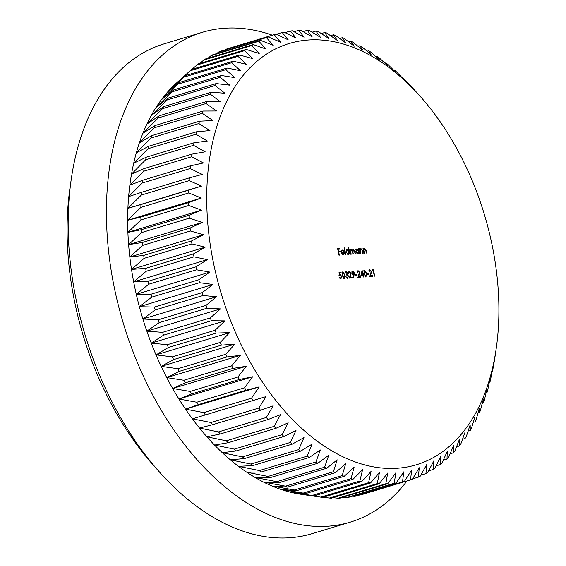 <?xml version="1.0" encoding="UTF-8"?>
<svg xmlns="http://www.w3.org/2000/svg" width="566" height="566" viewBox="0 0 566 566"><rect width="100%" height="100%" fill="white"/><g stroke="black" fill="none" stroke-linecap="round" stroke-linejoin="round"><path stroke-width="0.85" d="M397.926 468.195A220.025 137.382 73.2 0 0 496.163 348.925A220.025 137.382 73.2 0 0 419.739 95.831A220.025 137.382 73.2 0 0 307.699 40.044A220.025 137.382 73.2 0 0 213.863 264.803A220.025 137.382 73.2 0 0 397.926 468.195M333.091 497.634L337.973 498.229A232.817 145.37 73.2 0 0 339.904 498.165L387.731 483.725L395.846 472.794L394.219 483.223A232.817 145.37 -106.8 0 0 396.108 482.989L403.841 471.818L402.468 481.921A232.817 145.37 -106.8 0 0 404.315 481.525L411.659 470.134L410.52 479.89A232.817 145.37 -106.8 0 1 410.52 479.89A232.817 145.37 -106.8 0 0 412.324 479.324L419.279 467.749L418.359 477.131A232.817 145.37 -106.8 0 0 420.106 476.402L426.672 464.672L425.95 473.65A232.817 145.37 -106.8 0 0 427.634 472.766L433.811 460.908L433.266 469.469A232.817 145.37 -106.8 0 0 434.893 468.422L440.681 456.472L440.298 464.587A232.817 145.37 -106.8 0 0 441.848 463.384L447.253 451.385L447.006 459.033A232.817 145.37 -106.8 0 0 448.484 457.682L453.515 445.647L453.38 452.821A232.817 145.37 -106.8 0 0 454.781 451.314L459.429 439.294L459.394 445.966A232.817 145.37 -106.8 0 0 460.71 444.324L464.99 432.339L465.026 438.501A232.817 145.37 -106.8 0 0 466.25 436.719L470.176 424.804L470.261 430.436A232.817 145.37 -106.8 0 0 471.393 428.526L474.966 416.718L475.086 421.812A232.817 145.37 -106.8 0 0 476.126 419.774L479.352 408.1L479.48 412.649A232.817 145.37 -106.8 0 0 480.414 410.492L483.314 398.988L483.428 402.978A232.817 145.37 -106.8 0 0 484.263 400.707L486.845 389.401L486.916 392.825A232.817 145.37 -106.8 0 0 487.644 390.455L489.923 379.383L489.944 382.234A232.817 145.37 -106.8 0 0 490.559 379.772L492.554 368.954L492.484 371.239A232.817 145.37 -106.8 0 0 492.993 368.685L494.543 359.863A232.817 145.37 -106.8 0 0 494.925 357.323A232.817 145.37 -106.8 0 0 494.939 357.231M419.739 95.831L412.388 87.659A232.817 145.37 -106.8 0 0 410.583 85.714L404.379 79.318A232.817 145.37 -106.8 0 0 402.532 77.507L403.905 79.488L396.172 71.564A232.817 145.37 -106.8 0 0 394.283 69.887L395.91 72.384L387.795 64.411A232.817 145.37 -106.8 0 0 385.87 62.876L387.767 65.875L379.27 57.888A232.817 145.37 -106.8 0 0 377.317 56.494L379.496 59.982L370.631 52.015A232.817 145.37 -106.8 0 0 368.657 50.77L371.133 54.725L361.9 46.808A232.817 145.37 -106.8 0 0 359.905 45.719L362.7 50.126L353.113 42.287A232.817 145.37 -106.8 0 0 351.104 41.36L354.224 46.193L344.291 38.467A232.817 145.37 -106.8 0 0 342.281 37.703L345.734 42.938L335.461 35.361A232.817 145.37 -106.8 0 0 333.459 34.752L337.258 40.377L326.66 32.977A232.817 145.37 -106.8 0 0 324.665 32.538L328.825 38.516L317.915 31.321A232.817 145.37 -106.8 0 0 315.934 31.052L320.462 37.356L309.248 30.408A232.817 145.37 -106.8 0 0 307.296 30.302L312.191 36.91L300.695 30.231A232.817 145.37 -106.8 0 0 298.77 30.295L304.048 37.179L292.282 30.79A232.817 145.37 -106.8 0 0 290.393 31.024L296.046 38.155L284.033 32.092A232.817 145.37 -106.8 0 0 282.186 32.488L288.228 39.839L275.975 34.123A232.817 145.37 -106.8 0 1 275.975 34.123A232.817 145.37 -106.8 0 0 274.177 34.689L280.609 42.224L268.142 36.882A232.817 145.37 -106.8 0 0 266.395 37.611L273.215 45.301L260.551 40.363A232.817 145.37 -106.8 0 0 258.86 41.254L266.077 49.065L253.228 44.544A232.817 145.37 -106.8 0 0 251.608 45.598L259.207 53.494L246.203 49.426A232.817 145.37 -106.8 0 0 244.646 50.629L252.634 58.588L239.489 54.98A232.817 145.37 -106.8 0 0 238.01 56.338L246.38 64.319L233.121 61.192A232.817 145.37 -106.8 0 0 231.72 62.699L240.458 70.679L227.108 68.047A232.817 145.37 -106.8 0 0 225.792 69.689L234.897 77.634L221.476 75.519A232.817 145.37 -106.8 0 0 220.245 77.294L229.718 85.169L216.233 83.577A232.817 145.37 -106.8 0 0 215.101 85.487L224.921 93.256L211.415 92.201A232.817 145.37 -106.8 0 0 210.375 94.239L220.535 101.866L207.022 101.371A232.817 145.37 -106.8 0 0 206.081 103.521L216.573 110.986L203.074 111.042A232.817 145.37 -106.8 0 0 202.239 113.306L213.042 120.565L199.579 121.188A232.817 145.37 -106.8 0 0 198.85 123.558L209.965 130.59L196.558 131.779A232.817 145.37 -106.8 0 0 195.935 134.248L207.34 141.019L194.011 142.781A232.817 145.37 -106.8 0 0 193.501 145.335L205.182 151.822L191.959 154.15A232.817 145.37 -106.8 0 0 191.556 156.782L203.491 162.958L190.395 165.859A232.817 145.37 -106.8 0 0 190.105 168.562L202.281 174.392L189.327 177.865A232.817 145.37 -106.8 0 0 189.157 180.632L201.553 186.094L188.761 190.126A232.817 145.37 -106.8 0 0 188.704 192.942L201.305 198.022L188.704 202.607A232.817 145.37 -106.8 0 0 188.761 205.472L201.546 210.127L189.15 215.264A232.817 145.37 -106.8 0 0 189.32 218.165L202.274 222.388L190.098 228.063A232.817 145.37 -106.8 0 0 190.381 230.985L203.477 234.749L191.541 240.953A232.817 145.37 -106.8 0 0 191.945 243.889L205.161 247.179L193.487 253.893A232.817 145.37 -106.8 0 0 193.996 256.837L207.319 259.631L195.914 266.841A232.817 145.37 -106.8 0 0 196.536 269.784L209.944 272.076L198.829 279.76A232.817 145.37 -106.8 0 0 199.557 282.689L213.021 284.457L202.211 292.608A232.817 145.37 -106.8 0 0 203.038 295.516L216.545 296.747L206.052 305.336A232.817 145.37 -106.8 0 0 206.986 308.208L220.507 308.895L210.34 317.908A232.817 145.37 -106.8 0 0 211.373 320.738L224.886 320.872L215.066 330.282A232.817 145.37 -106.8 0 0 216.198 333.063L229.676 332.631L220.202 342.416A232.817 145.37 -106.8 0 0 221.426 345.14L234.855 344.142L225.749 354.274A232.817 145.37 -106.8 0 0 227.058 356.927L240.416 355.356L231.671 365.813A232.817 145.37 -106.8 0 0 233.072 368.388L246.33 366.244L237.961 376.991A232.817 145.37 -106.8 0 0 239.439 379.482L252.585 376.772L244.597 387.788A232.817 145.37 -106.8 0 0 246.146 390.179L259.157 386.903L251.552 398.153A232.817 145.37 -106.8 0 0 253.172 400.445L266.02 396.596L258.804 408.058A232.817 145.37 -106.8 0 0 260.494 410.237L273.159 405.836L266.331 417.467A232.817 145.37 -106.8 0 0 268.079 419.533L280.552 414.581L274.114 426.354A232.817 145.37 -106.8 0 0 275.918 428.299L288.172 422.802L282.123 434.695A232.817 145.37 -106.8 0 0 283.969 436.506L295.99 430.485L290.323 442.449A232.817 145.37 -106.8 0 0 292.219 444.133L303.984 437.589L298.707 449.602A232.817 145.37 -106.8 0 0 300.631 451.144L312.128 444.098L307.225 456.125A232.817 145.37 -106.8 0 0 309.185 457.519L320.391 449.984L315.87 461.998A232.817 145.37 -106.8 0 0 317.844 463.243L328.761 455.241L324.594 467.205A232.817 145.37 -106.8 0 0 326.589 468.294L337.195 459.847L333.388 471.726A232.817 145.37 -106.8 0 0 335.39 472.66L345.67 463.78L342.211 475.546A232.817 145.37 -106.8 0 0 344.22 476.317L354.153 467.035L351.04 478.652A232.817 145.37 -106.8 0 0 353.043 479.26L362.629 469.596L359.842 481.036A232.817 145.37 -106.8 0 0 361.83 481.475L371.063 471.457L368.586 482.692A232.817 145.37 -106.8 0 0 370.56 482.961L379.432 472.617L377.246 483.605A232.817 145.37 -106.8 0 0 379.206 483.711L387.696 473.063L385.8 483.788A232.817 145.37 -106.8 0 0 387.731 483.725M272.402 35.205A255.839 159.746 73.2 0 0 223.839 28.3A255.839 159.746 73.2 0 0 202.345 32.304L164.083 43.858A255.839 159.746 73.2 0 0 71.351 178.538A255.839 159.746 73.2 0 0 160.206 472.836A255.839 159.746 73.2 0 0 290.485 537.7A255.839 159.746 73.2 0 0 311.979 533.696L350.241 522.142A255.839 159.746 73.2 0 0 406.989 480.958M202.345 32.304A255.839 159.746 73.2 0 0 118.676 306.595A255.839 159.746 73.2 0 0 328.747 526.147A255.839 159.746 73.2 0 0 350.241 522.142M362.891 275.515L360.867 275.67L362.099 270.258L363.131 274.814L363.627 274.772L363.768 275.451L363.28 275.486L363.598 277.007L363.216 277.036L362.891 275.515M349.604 271.906L348.55 273.534L349.484 271.227L351.189 273.088L350.121 277.354L352.109 277.206L352.25 277.878L349.349 278.104L350.814 273.166L349.604 271.906L348.493 272.225M346.222 272.168L345.154 273.279L346.074 271.489L347.68 273.102L347.467 274.496L348.55 276.173L347.524 278.415L345.685 276.583L347.382 277.736L348.182 276.265L346.569 274.97L346.427 274.298L347.298 273.13L346.222 272.168L345.111 272.479M347.595 277.701L346.505 278.019L347.595 277.701L347.227 278.401M344.984 275.097L344.234 278.67L342.076 275.317L342.777 271.744L344.984 275.097L344.616 275.203M353.439 249.698L352.943 252.21L353.333 254.077L352.951 254.106L352.434 251.665L351.302 249.861L350.771 252.217L351.196 254.24L350.814 254.275L349.802 249.457L350.361 250.264L351.245 249.266L352.484 250.349L353.382 249.097L354.924 251.311L355.469 253.915L355.087 253.943L354.542 251.332L353.439 249.698L352.342 250.009M351.302 249.861L350.213 250.172M348.734 250.49L348.132 247.618L348.514 247.583L349.937 254.339L349.378 253.54L348.295 254.551L346.137 252.174L347.255 249.571L348.366 250.604M339.359 255.153L338.977 255.181L337.591 248.594L339.671 248.439L339.812 249.111L338.114 249.245L338.539 251.269L340.237 251.141L340.385 251.813L338.68 251.948L339.359 255.153M342.197 254.608L343.958 253.257L344.361 253.504L343.194 254.948L341.1 252.585L341.121 250.95L342.154 249.96L343.612 250.816L344.305 252.457L341.51 252.669L343.208 254.325L342.43 254.537M345.883 254.65L345.501 254.679L344.071 247.929L344.461 247.894L345.883 254.65M358.32 249.712L358.129 248.821L358.511 248.792L359.53 253.603L358.971 252.797L357.889 253.816L355.731 251.438L356.849 248.835L358.32 249.712L357.917 249.832M361.002 249.111L360.209 250.469L360.79 253.504L360.408 253.533L359.389 248.722L359.955 249.564L360.945 248.516L362.629 250.865L363.146 253.327L362.764 253.356L362.007 250.002L361.002 249.111L359.898 249.429M364.617 248.835L363.825 250.193L364.405 253.228L364.023 253.257L363.011 248.446L363.577 249.281L364.561 248.241L366.244 250.589L366.761 253.044L366.379 253.073L365.629 249.719L364.617 248.835L363.521 249.153M339.961 278.507L340.76 278.246L341.489 276.498L340.152 275.118L339.282 275.529L339.027 272.204L340.782 272.069L340.923 272.741L339.466 272.854L339.6 274.609L340.081 274.439L341.878 276.491L340.881 278.925L339.183 277.17L340.916 278.217L340.102 278.444M340.088 275.126L339.218 274.722L339.699 274.552M340.152 275.118L338.977 275.451M354.38 272.911L353.601 277.948L353.226 277.644L353.849 274.871L351.691 273.109L352.625 270.987L354.38 272.911L354.012 273.017M357.104 275.274L355.462 275.401L355.321 274.729L356.962 274.602L357.104 275.274M358.158 271.248L357.104 272.876L358.03 270.569L359.735 272.43L358.667 276.696L360.662 276.548L360.804 277.22L357.896 277.446L359.36 272.508L358.158 271.248L357.04 271.567M366.683 273.428L365.94 277L363.782 273.647L364.483 270.074L366.683 273.428L366.315 273.534M368.947 274.361L367.299 274.489L367.157 273.817L368.799 273.689L368.947 274.361M369.994 270.336L368.94 271.963L369.867 269.657L371.572 271.517L370.511 275.791L372.499 275.635L372.64 276.314L369.732 276.533L371.204 271.602L369.994 270.336L368.876 270.654M373.093 270.272L372.435 270.322L372.541 269.628L373.334 269.565L374.72 276.151L374.338 276.18L373.093 270.272M294.016 31.731L298.77 30.295M303.043 31.59L307.296 30.302M312.142 32.198L315.934 31.052M321.304 33.55L324.665 32.538M330.502 35.651L333.459 34.752M339.699 38.481L342.281 37.703M348.882 42.033L351.104 41.36M358.023 46.292L359.905 45.719M367.086 51.244L368.657 50.77M376.05 56.876L377.317 56.494M384.894 63.166L385.87 62.876M393.589 70.092L394.283 69.887M402.101 77.634L402.532 77.507M492.116 371.346L492.484 371.239M489.307 382.425L489.944 382.234M486.01 393.101L486.916 392.825M482.232 403.339L483.428 402.978M477.98 413.102L479.48 412.649M473.268 422.356L475.086 421.812M468.117 431.087L470.261 430.436M462.528 439.251L465.026 438.501M456.521 446.836L459.394 445.966M450.112 453.805L453.38 452.821M443.312 460.151L447.006 459.033M436.145 465.839L440.298 464.587M428.625 470.87L433.266 469.469M420.771 475.214L425.95 473.65M412.6 478.871L418.359 477.131M362.063 494.281L362.693 494.33A232.817 145.37 73.2 0 0 362.714 494.323A232.817 145.37 73.2 0 0 362.735 494.316M362.693 494.33L410.52 479.89L362.714 494.323M352.484 496.163L354.641 496.361A232.817 145.37 73.2 0 0 356.488 495.965L404.315 481.525M354.641 496.361L402.468 481.921M342.819 497.281L346.392 497.663A232.817 145.37 73.2 0 0 348.281 497.436L396.108 482.989M346.392 497.663L394.219 483.223M337.973 498.229L385.8 483.788M323.306 497.231L329.426 498.045A232.817 145.37 73.2 0 0 331.379 498.151L379.206 483.711M329.426 498.045L377.246 483.605M321.092 497.181L300.971 494.274A223.86 139.781 73.2 0 1 297.412 493.693L314.003 495.915A232.817 145.37 73.2 0 1 312.015 495.476L288.978 491.833A223.86 139.781 73.2 0 0 297.412 493.693L320.759 497.132A232.817 145.37 73.2 0 0 321.092 497.181A232.817 145.37 73.2 0 0 322.733 497.401L370.56 482.961M320.759 497.132L368.586 482.692M314.003 495.915L361.83 481.475M312.015 495.476L359.842 481.036M305.215 493.701A232.817 145.37 73.2 0 1 303.213 493.092L280.503 489.272A223.86 139.781 73.2 0 0 288.978 491.833L305.215 493.701L353.043 479.26M303.213 493.092L351.04 478.652M296.393 490.757A232.817 145.37 73.2 0 1 294.384 489.986L272.013 486.017A223.86 139.781 73.2 0 0 280.503 489.272L296.393 490.757L344.22 476.317M294.384 489.986L342.211 475.546M287.563 487.1A232.817 145.37 73.2 0 1 285.561 486.166L263.537 482.083A223.86 139.781 73.2 0 0 272.013 486.017L287.563 487.1L335.39 472.66M285.561 486.166L333.388 471.726M278.762 482.734A232.817 145.37 73.2 0 1 276.767 481.645L255.103 477.485A223.86 139.781 73.2 0 0 263.537 482.083L278.762 482.734L326.589 468.294M276.767 481.645L324.594 467.205M270.017 477.683A232.817 145.37 73.2 0 1 268.043 476.438L246.741 472.228A223.86 139.781 73.2 0 0 255.103 477.485L270.017 477.683L317.844 463.243M268.043 476.438L315.87 461.998M261.358 471.959A232.817 145.37 73.2 0 1 259.398 470.565L238.477 466.334A223.86 139.781 73.2 0 0 246.741 472.228L261.358 471.959L309.185 457.519M259.398 470.565L307.225 456.125M252.804 465.585A232.817 145.37 73.2 0 1 250.88 464.042L230.327 459.825A223.86 139.781 73.2 0 0 238.477 466.334L252.804 465.585L300.631 451.144M250.88 464.042L298.707 449.602M244.392 458.573A232.817 145.37 73.2 0 1 242.496 456.889L222.332 452.722A223.86 139.781 73.2 0 0 230.327 459.825L244.392 458.573L292.219 444.133M242.496 456.889L290.323 442.449M236.142 450.946A232.817 145.37 73.2 0 1 234.296 449.135L214.514 445.046A223.86 139.781 73.2 0 0 222.332 452.722L236.142 450.946L283.969 436.506M234.296 449.135L282.123 434.695M228.091 442.739A232.817 145.37 73.2 0 1 226.287 440.794L206.901 436.818A223.86 139.781 73.2 0 0 214.514 445.046L228.091 442.739L275.918 428.299M226.287 440.794L274.114 426.354M220.252 433.973A232.817 145.37 73.2 0 1 218.504 431.908L199.508 428.073A223.86 139.781 73.2 0 0 206.901 436.818L220.252 433.973L268.079 419.533M218.504 431.908L266.331 417.467M212.667 424.677A232.817 145.37 73.2 0 1 210.976 422.498L192.369 418.84A223.86 139.781 73.2 0 0 199.508 428.073L212.667 424.677L260.494 410.237M210.976 422.498L258.804 408.058M205.345 414.885A232.817 145.37 73.2 0 1 203.725 412.593L185.499 409.14A223.86 139.781 73.2 0 0 192.369 418.84L253.172 400.445M203.725 412.593L251.552 398.153M198.319 404.619A232.817 145.37 73.2 0 1 196.77 402.228L178.934 399.009A223.86 139.781 73.2 0 0 185.499 409.14L198.319 404.619L246.146 390.179M196.77 402.228L244.597 387.788M191.612 393.922A232.817 145.37 73.2 0 1 190.134 391.431L172.68 388.481A223.86 139.781 73.2 0 0 178.934 399.009L191.612 393.922L239.439 379.482M190.134 391.431L237.961 376.991M185.245 382.828A232.817 145.37 73.2 0 1 183.844 380.253L166.765 377.593A223.86 139.781 73.2 0 0 172.68 388.481L185.245 382.828L233.072 368.388M183.844 380.253L231.671 365.813M179.231 371.367A232.817 145.37 73.2 0 1 177.922 368.714L161.204 366.379A223.86 139.781 73.2 0 0 166.765 377.593L179.231 371.367L227.058 356.927M177.922 368.714L225.749 354.274M173.606 359.58A232.817 145.37 73.2 0 1 172.375 356.856L156.025 354.868A223.86 139.781 73.2 0 0 161.204 366.379L173.606 359.58L221.426 345.14M172.375 356.856L220.202 342.416M168.371 347.503A232.817 145.37 73.2 0 1 167.239 344.722L151.235 343.109A223.86 139.781 73.2 0 0 156.025 354.868L168.371 347.503L216.198 333.063M167.239 344.722L215.066 330.282M163.553 335.178A232.817 145.37 73.2 0 1 162.513 332.348L146.849 331.131A223.86 139.781 73.2 0 0 151.235 343.109L163.553 335.178L211.373 320.738M162.513 332.348L210.34 317.908M159.159 322.648A232.817 145.37 73.2 0 1 158.225 319.776L142.894 318.983A223.86 139.781 73.2 0 0 146.849 331.131L159.159 322.648L206.986 308.208M158.225 319.776L206.052 305.336M155.218 309.956A232.817 145.37 73.2 0 1 154.384 307.048L139.363 306.694A223.86 139.781 73.2 0 0 142.894 318.983L155.218 309.956L203.038 295.516M154.384 307.048L202.211 292.608M151.73 297.129A232.817 145.37 73.2 0 1 151.002 294.207L136.286 294.313A223.86 139.781 73.2 0 0 139.363 306.694L151.73 297.129L199.557 282.689M151.002 294.207L198.829 279.76M148.709 284.224A232.817 145.37 73.2 0 1 148.087 281.281L133.668 281.875A223.86 139.781 73.2 0 0 136.286 294.313L148.709 284.224L196.536 269.784M148.087 281.281L195.914 266.841M146.169 271.277A232.817 145.37 73.2 0 1 145.66 268.334L131.51 269.416A223.86 139.781 73.2 0 0 133.668 281.875L146.169 271.277L193.996 256.837M145.66 268.334L193.487 253.893M144.118 258.329A232.817 145.37 73.2 0 1 143.714 255.393L129.826 256.985A223.86 139.781 73.2 0 0 131.51 269.416L144.118 258.329L191.945 243.889M143.714 255.393L191.541 240.953M142.554 245.425A232.817 145.37 73.2 0 1 142.271 242.503L128.624 244.625A223.86 139.781 73.2 0 0 129.826 256.985L142.554 245.425L190.381 230.985M142.271 242.503L190.098 228.063M141.493 232.605A232.817 145.37 73.2 0 1 141.323 229.704L127.895 232.371A223.86 139.781 73.2 0 0 128.624 244.625L141.493 232.605L189.32 218.165M141.323 229.704L189.15 215.264M140.934 219.912A232.817 145.37 73.2 0 1 140.877 217.047L127.654 220.259A223.86 139.781 73.2 0 0 127.895 232.371L140.934 219.912L188.761 205.472M140.877 217.047L188.704 202.607M140.877 207.389A232.817 145.37 73.2 0 1 140.934 204.567L127.902 208.33A223.86 139.781 73.2 0 0 127.654 220.259L140.877 207.389L188.704 192.942M140.934 204.567L188.761 190.126M141.33 195.072A232.817 145.37 73.2 0 1 141.5 192.306L128.631 196.635A223.86 139.781 73.2 0 0 127.902 208.33L141.33 195.072L189.157 180.632M141.5 192.306L189.327 177.865M142.278 183.002A232.817 145.37 73.2 0 1 142.568 180.299L129.84 185.195A223.86 139.781 73.2 0 0 128.631 196.635L142.278 183.002L190.105 168.562M142.568 180.299L190.395 165.859M143.729 171.222A232.817 145.37 73.2 0 1 144.132 168.59L131.524 174.059A223.86 139.781 73.2 0 0 129.84 185.195L143.729 171.222L191.556 156.782M144.132 168.59L191.959 154.15M145.674 159.775A232.817 145.37 73.2 0 1 146.184 157.221L133.689 163.256A223.86 139.781 73.2 0 0 131.524 174.059L145.674 159.775L193.501 145.335M146.184 157.221L194.011 142.781M148.108 148.688A232.817 145.37 73.2 0 1 148.731 146.219L136.314 152.827A223.86 139.781 73.2 0 0 133.689 163.256L148.108 148.688L195.935 134.248M148.731 146.219L196.558 131.779M151.023 137.998A232.817 145.37 73.2 0 1 151.752 135.628L139.392 142.809A223.86 139.781 73.2 0 0 136.314 152.827L151.023 137.998L198.85 123.558M151.752 135.628L199.579 121.188M154.412 127.746A232.817 145.37 73.2 0 1 155.247 125.482L142.922 133.222A223.86 139.781 73.2 0 0 139.392 142.809L154.412 127.746L202.239 113.306M155.247 125.482L203.074 111.042M158.254 117.961A232.817 145.37 73.2 0 1 159.195 115.811L146.884 124.11A223.86 139.781 73.2 0 0 142.922 133.222L158.254 117.961L206.081 103.521M159.195 115.811L207.022 101.371M162.548 108.679A232.817 145.37 73.2 0 1 163.588 106.641L151.271 115.492A223.86 139.781 73.2 0 0 146.884 124.11L162.548 108.679L210.375 94.239M163.588 106.641L211.415 92.201M167.274 99.927A232.817 145.37 73.2 0 1 168.406 98.017L156.06 107.406A223.86 139.781 73.2 0 0 151.271 115.492L167.274 99.927L215.101 85.487M168.406 98.017L216.233 83.577M172.418 91.734A232.817 145.37 73.2 0 1 173.649 89.959L161.246 99.871A223.86 139.781 73.2 0 0 156.06 107.406L172.418 91.734L220.245 77.294M173.649 89.959L221.476 75.519M177.965 84.129A232.817 145.37 73.2 0 1 179.281 82.487L166.807 92.916A223.86 139.781 73.2 0 0 161.246 99.871L177.965 84.129L225.792 69.689M179.281 82.487L227.108 68.047M183.893 77.139A232.817 145.37 73.2 0 1 185.294 75.632L172.729 86.563A223.86 139.781 73.2 0 0 166.807 92.916L183.893 77.139L231.72 62.699M185.294 75.632L233.121 61.192M190.183 70.778A232.817 145.37 73.2 0 1 191.669 69.42L176.734 82.785A223.86 139.781 73.2 0 0 172.729 86.563L190.183 70.778L238.01 56.338M191.669 69.42L239.489 54.98M191.994 69.321L196.819 65.069L244.646 50.629M246.203 49.426L198.376 63.866A232.817 145.37 73.2 0 0 196.819 65.069M199.833 63.427L203.781 60.038L251.608 45.598M253.228 44.544L205.401 58.991A232.817 145.37 73.2 0 0 203.781 60.038M208.047 58.192L211.033 55.694L258.86 41.254M260.551 40.363L212.724 54.803A232.817 145.37 73.2 0 0 211.033 55.694M216.636 53.621L218.568 52.051L266.395 37.611M268.142 36.882L220.315 51.322A232.817 145.37 73.2 0 0 218.568 52.051M225.579 49.737L274.177 34.689M275.932 34.137L228.155 48.563A232.817 145.37 73.2 0 0 228.126 48.57A232.817 145.37 73.2 0 0 226.35 49.129M276.286 34.271L282.186 32.488M160.206 472.836L154.532 466.518A243.047 151.759 -106.8 0 1 70.12 186.943L71.351 178.538M285.094 32.623L290.393 31.024M127.902 208.33L201.553 186.094M127.654 220.259L201.305 198.022M127.895 232.371L201.546 210.127M128.624 244.625L202.274 222.388M129.826 256.985L203.477 234.749M131.51 269.416L205.161 247.179M133.668 281.875L207.319 259.631M136.286 294.313L209.944 272.076M139.363 306.694L213.021 284.457M142.894 318.983L216.545 296.747M146.849 331.131L220.507 308.895M151.235 343.109L224.886 320.872M156.025 354.868L229.676 332.631M161.204 366.379L234.855 344.142M166.765 377.593L240.416 355.356M172.68 388.481L246.33 366.244M178.934 399.009L252.585 376.772M185.499 409.14L259.157 386.903M192.369 418.84L266.02 396.596M337.633 248.807L339.671 248.439M338.716 248.729L338.815 249.189M337.746 249.351L338.114 249.245M338.178 251.382L338.539 251.269M338.199 251.509L340.237 251.141M339.282 251.431L339.381 251.891M338.319 252.054L338.68 251.948M343.852 253.66L344.361 253.504M343.3 254.29L342.925 254.941M341.489 250.264L342.161 250.575M343.215 250.936L343.612 250.816M343.166 252.089L343.3 252.535M341.149 252.783L341.51 252.669M341.057 252.323L343.795 251.898L342.303 250.554L340.633 251.354M341.036 252.195L343.795 251.898M341.057 251.226L341.588 251.063L341.425 252.075M342.303 250.554L341.588 251.063M344.093 248.007L344.461 247.894M348.147 247.696L348.514 247.583M348.677 253.745L349.378 253.54M347.319 254.219L348.373 253.922L348.019 254.544M346.59 249.875L347.241 250.186M346.159 252.259L348.182 253.957L349.045 251.976L347.39 250.158L346.243 250.483M347.39 250.158L346.526 252.153M349.816 249.542L350.184 249.429M349.993 250.377L350.361 250.264M350.623 249.599L351.083 249.91M352.102 250.462L352.484 250.349M352.795 249.443L353.219 249.748M352.561 249.96L353.191 249.769M350.396 250.137L351.062 249.931M358.151 248.899L358.511 248.792M358.271 253.009L358.971 252.797M357.981 253.179L357.613 253.801M356.184 249.132L356.856 249.443M356.913 253.483L357.776 253.221L358.639 251.233L356.976 249.422L355.83 249.748M355.752 251.523L357.967 253.186L357.005 253.476M356.976 249.422L356.113 251.41M359.41 248.807L359.778 248.693M359.594 249.67L359.955 249.564M360.301 248.835L360.818 249.153M359.785 250.596L360.209 250.469M363.025 248.524L363.393 248.417M363.209 249.394L363.577 249.281M363.924 248.559L364.44 248.87M363.4 250.321L363.825 250.193M339.041 272.416L340.782 272.069M339.826 272.359L339.918 272.819M339.084 272.975L339.466 272.854M341.51 276.604L341.878 276.491M340.937 278.21L340.591 278.904M339.204 277.248L339.565 277.142M342.182 272.076L342.77 272.458M344.17 277.984L343.88 278.628M342.706 272.487L341.899 272.72M343.293 278.239L344.107 277.991L344.786 276.788L344.595 275.118L342.932 272.416L341.85 272.734M342.932 272.416L342.458 275.288L344.234 277.963L343.279 278.253M345.465 271.814L346.081 272.189M347.312 273.215L347.68 273.102M346.753 274.227L346.526 274.765M346.534 274.779L347.467 274.496M346.512 274.786L347.092 275.317M347.51 275.189L348.048 275.026M348.182 276.286L348.55 276.173M345.713 276.661L346.067 276.555M346.144 277.573L346.597 277.439M348.854 271.546L349.484 271.921M350.821 273.194L351.189 273.088M349.569 277.524L350.121 277.354M349.533 277.616L352.109 277.206M351.153 277.496L351.253 277.956M352.002 271.305L352.632 271.68M351.705 273.159L353.509 274.248L353.382 274.963M351.635 271.984L352.752 271.666L353.991 272.897L353.34 274.277L352.689 274.475M352.752 271.666L352.066 273.045M355.363 274.935L356.962 274.602M356.007 274.885L356.106 275.352M357.408 270.888L358.037 271.263M359.368 272.543L359.735 272.43M358.115 276.866L358.667 276.696M358.08 276.958L360.662 276.548M359.7 276.838L359.799 277.298M362.162 275.019L363.131 274.814M362.176 275.097L363.627 274.772M362.672 275.062L362.771 275.529M362.912 275.6L363.28 275.486M360.974 275.196L362.749 274.843L362.148 271.977L361.476 274.942L362.749 274.843M361.002 275.083L361.476 274.942M361.674 272.126L362.148 271.977M363.881 270.406L364.469 270.789M365.869 276.314L365.586 276.958M364.985 276.583L365.94 276.293L366.485 275.118L366.301 273.456L364.631 270.746L364.164 273.619L365.806 276.321L365.077 276.541M364.412 270.817L363.605 271.05M364.631 270.746L363.549 271.064M367.2 274.029L368.799 273.689M367.843 273.979L367.942 274.439M369.244 269.975L369.874 270.357M371.204 271.63L371.572 271.517M369.952 275.953L370.511 275.791M369.916 276.052L372.499 275.635M371.544 275.925L371.636 276.385M372.513 269.812L373.334 269.565M354.557 251.417L354.924 251.311M352.576 252.316L352.943 252.21M350.404 252.33L350.771 252.217M362.261 250.979L362.629 250.865M360.054 251.877L360.422 251.764M365.877 250.703L366.244 250.589M363.669 251.601L364.037 251.488M342.097 275.394L342.458 275.288M350.269 275.684L350.821 275.515M353.821 275.026L354.295 274.878M358.816 275.026L359.368 274.857M363.797 273.725L364.164 273.619M370.652 274.114L371.204 273.951M496.163 348.925L494.925 357.323M228.126 48.57L275.953 34.13M348.373 253.922L347.418 254.212M353.509 274.248L352.554 274.538"/></g></svg>

